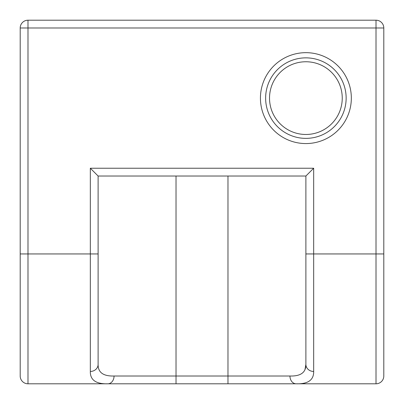 <?xml version="1.0" encoding="UTF-8"?>
<svg xmlns="http://www.w3.org/2000/svg" width="404" height="404" viewBox="0 0 404 404"><rect width="100%" height="100%" fill="white"/><g stroke="black" fill="none" stroke-linecap="round" stroke-linejoin="round"><path stroke-width="0.61" d="M265.63 98.116A40.254 40.254 0 0 0 305.884 138.37A40.254 40.254 0 0 0 346.142 98.116A40.254 40.254 0 0 0 305.884 57.858A40.254 40.254 0 0 0 265.63 98.116M260.434 98.116A45.45 45.45 0 0 0 305.884 143.566A45.45 45.45 0 0 0 351.334 98.116A45.45 45.45 0 0 0 305.884 52.666A45.45 45.45 0 0 0 260.434 98.116M269.524 98.116A36.36 36.36 0 0 0 305.884 134.476A36.36 36.36 0 0 0 342.244 98.116A36.36 36.36 0 0 0 305.884 61.756A36.36 36.36 0 0 0 269.524 98.116M90.324 168.236L313.676 168.236L313.676 253.944L376.008 253.944L376.008 27.992L383.8 27.992L383.8 376.008A7.792 7.792 0 0 1 376.008 383.8L27.992 383.8A7.792 7.792 0 0 1 20.2 376.008L20.2 27.992L27.992 27.992L27.992 253.944L90.324 253.944L90.324 168.236L98.116 176.028L98.116 364.403C97.96 372.443 103.273 376.311 114.054 376.008A7.792 6.196 90 0 1 107.858 383.8C95.98 384.118 90.137 380.002 90.324 371.458A7.792 7.05 0 0 0 98.116 364.403L98.116 253.944L90.324 253.944L90.324 371.458M313.676 371.458L313.676 253.944L305.884 253.944L305.884 364.403A7.792 7.05 0 0 0 313.676 371.458C313.837 380.023 307.994 384.138 296.142 383.8A7.792 6.196 -90 0 1 289.946 376.008C300.702 376.331 306.015 372.463 305.884 364.403L304.959 369.695M27.992 20.2L376.008 20.2A7.792 7.792 0 0 1 383.8 27.992A7.792 7.792 0 0 0 376.008 20.2L376.008 27.992L27.992 27.992L27.992 20.2A7.792 7.792 0 0 0 20.2 27.992A7.792 7.792 0 0 1 27.992 20.2M383.8 376.008L383.8 253.944L376.008 253.944L376.008 383.8A7.792 7.792 0 0 0 383.8 376.008M305.884 253.944L305.884 176.028L98.116 176.028M313.676 168.236L305.884 176.028M176.028 176.028L176.028 376.008L289.946 376.008A7.792 6.196 90 0 0 296.142 383.8M20.2 253.944L27.992 253.944L27.992 383.8A7.792 7.792 0 0 1 20.2 376.008M227.972 383.8L227.972 176.028M114.054 376.008L176.028 376.008L176.028 383.8"/></g></svg>
